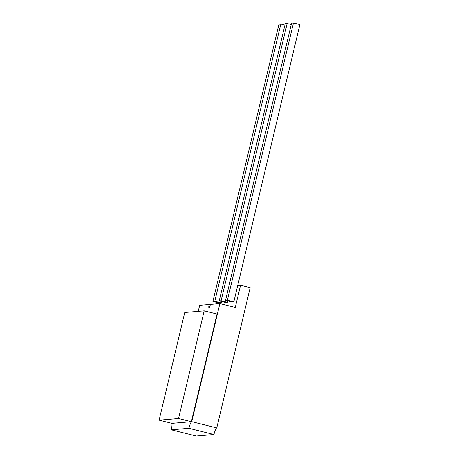 <?xml version="1.0" encoding="UTF-8"?>
<svg xmlns="http://www.w3.org/2000/svg" width="459" height="459" viewBox="0 0 459 459"><rect width="100%" height="100%" fill="white"/><g stroke="black" fill="none" stroke-linecap="round" stroke-linejoin="round"><path stroke-width="0.69" d="M171.586 423.267L171.557 423.387A6.719 1.199 -76 0 1 171.632 423.393A6.719 1.199 -76 0 1 171.264 429.802L196.274 436.05L213.951 434.547A6.719 1.199 104 0 1 216.768 427.914L250.184 287.661L240.568 285.257L235.283 307.438L219.89 303.588L210.417 304.397A3.356 0.602 -76 0 1 208.977 307.708A3.356 0.602 -76 0 1 209.155 304.501L199.688 305.31L198.242 311.363M240.568 285.257L237.722 285.498L299.888 24.551L293.479 22.95L291.585 23.111L225.53 300.364L231.944 301.965L233.838 301.804L237.722 285.498M219.218 300.903L221.112 300.743L287.162 23.489L285.268 23.65L219.218 300.903L225.633 302.504L227.526 302.343L227.859 300.943M212.907 301.437L214.801 301.276L280.851 24.023L278.957 24.184L212.907 301.437L219.316 303.038L221.209 302.877L221.542 301.483M216.688 302.383L216.332 303.892M171.264 429.802L188.942 428.299L213.951 434.547M216.768 427.914L191.759 421.666A6.719 1.199 -76 0 0 188.942 428.299M191.759 421.666L219.89 303.588M191.38 421.701L217.027 314.059L204.198 310.858L184.753 312.51L159.112 420.151L171.936 423.353L191.38 421.701L178.557 418.499L204.198 310.858M159.112 420.151L178.557 418.499M209.155 304.501L210.32 304.793M287.162 23.489L291.253 24.505M221.112 300.743L227.526 302.343M225.53 300.364L227.423 300.203L293.479 22.95M227.423 300.203L233.838 301.804M214.801 301.276L221.209 302.877M280.851 24.023L284.936 25.044"/></g></svg>
